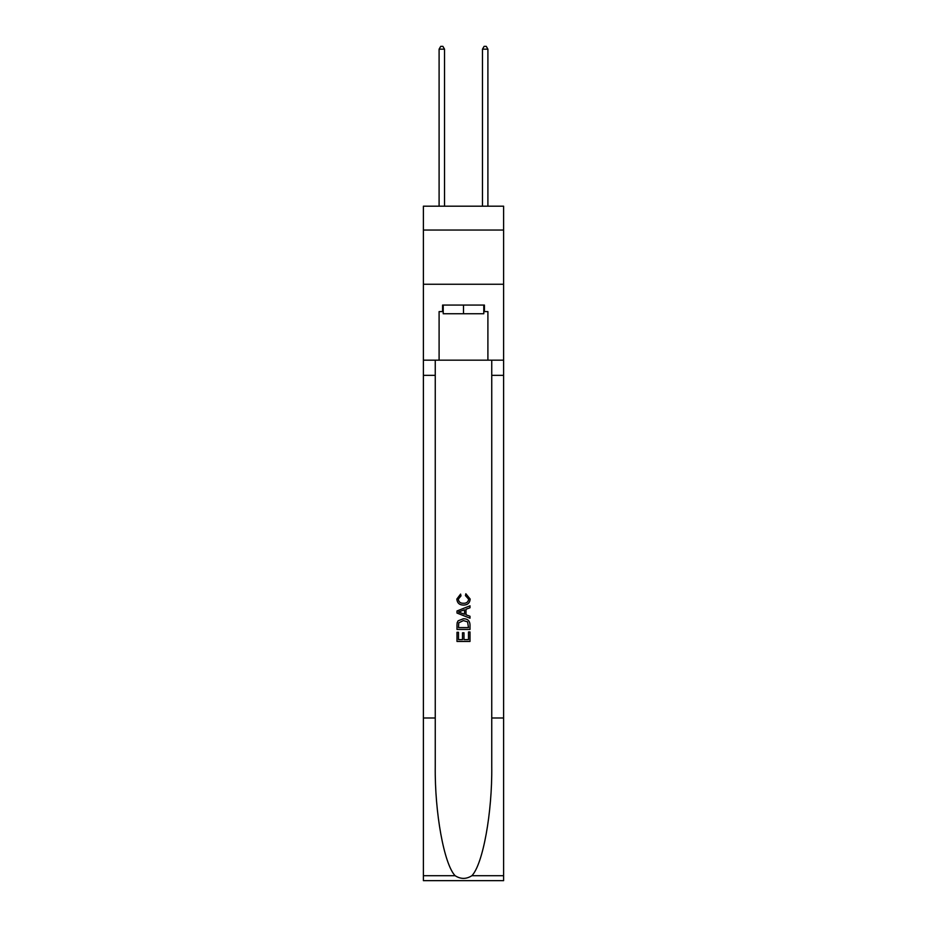 <?xml version="1.0" encoding="UTF-8"?>
<svg xmlns="http://www.w3.org/2000/svg" width="927" height="927" viewBox="0 0 927 927"><rect width="100%" height="100%" fill="white"/><g stroke="black" fill="none" stroke-linecap="round" stroke-linejoin="round"><path stroke-width="1.39" d="M503.616 230.035L503.616 206.188L423.384 206.188L423.384 230.035L503.616 230.035L503.616 284.253L423.384 284.253L423.384 230.035M483.778 305.076L483.778 313.755L443.222 313.755L443.222 305.076M463.5 305.076L463.5 313.755M468.494 631.947L468.494 639.618L463.998 639.618L468.494 639.618L468.494 631.947L470.001 631.947L470.001 641.449L456.988 641.449L456.988 632.284L456.988 641.449M462.492 632.782L462.492 639.618L458.494 639.618L462.492 639.618L462.492 632.782L463.998 632.782L463.998 639.618M458.112 620.8L457.173 622.689L458.112 620.8L463.419 618.761C467.59 618.749 469.78 620.754 470.001 624.786L470.001 629.445L456.988 629.445L456.988 624.995L456.988 629.445M465.841 593.743L465.412 595.574L465.841 593.743L470.163 599.051C469.815 603.048 467.556 605.064 463.396 605.088L463.396 605.088C459.398 604.995 457.208 603.002 456.826 599.085L460.603 594.08L460.997 595.91L458.32 599.178C458.714 601.994 460.395 603.35 463.396 603.257C466.432 603.407 468.193 602.075 468.668 599.224L465.412 595.574M471.889 875.702L503.616 875.702L503.616 880.65L423.384 880.65L423.384 717.996L435.25 717.996L435.25 766.351C434.67 812.573 444.056 864.207 455.111 875.702C460.696 879.271 466.293 879.271 471.889 875.702C482.944 864.207 492.33 812.573 491.75 766.351L491.75 360.163M456.988 610.974L456.988 613.048L470.001 618.216L456.988 613.048L456.988 610.974L470.001 605.806L456.988 610.974M491.75 717.996L503.616 717.996L503.616 284.253M423.384 717.996L423.384 284.253M435.25 360.163L435.25 717.996M503.616 875.702L503.616 717.996M423.384 360.163L439.097 360.163L439.097 311.588L443.222 311.588M483.778 311.588L484.427 311.588L484.427 305.076L442.573 305.076L442.573 311.588M484.427 311.588L487.903 311.588L487.903 360.163L503.616 360.163M439.097 360.163L487.903 360.163M470.001 605.806L470.001 607.753L465.991 609.236L465.991 614.786L470.001 616.258L470.001 618.216M460.893 612.898L464.497 614.23L464.497 609.792L458.494 612.005L460.893 612.898M464.497 609.792L464.497 614.23M456.988 624.995L457.173 622.689M467.579 621.855L468.494 627.602L467.579 621.855L463.396 620.603L458.761 622.817L458.494 627.602L468.494 627.602L458.494 627.602M456.988 632.284L458.494 632.284L458.494 639.618M444.52 206.188L444.52 49.166L439.097 49.166L439.097 206.188M439.097 49.166L440.731 46.35L442.897 46.35L444.52 49.166M487.903 206.188L487.903 49.166L482.48 49.166L482.48 206.188M482.48 49.166L484.103 46.35L486.269 46.35L487.903 49.166M491.75 375.342L503.616 375.342M435.25 375.342L423.384 375.342M423.384 875.702L455.111 875.702"/></g></svg>
